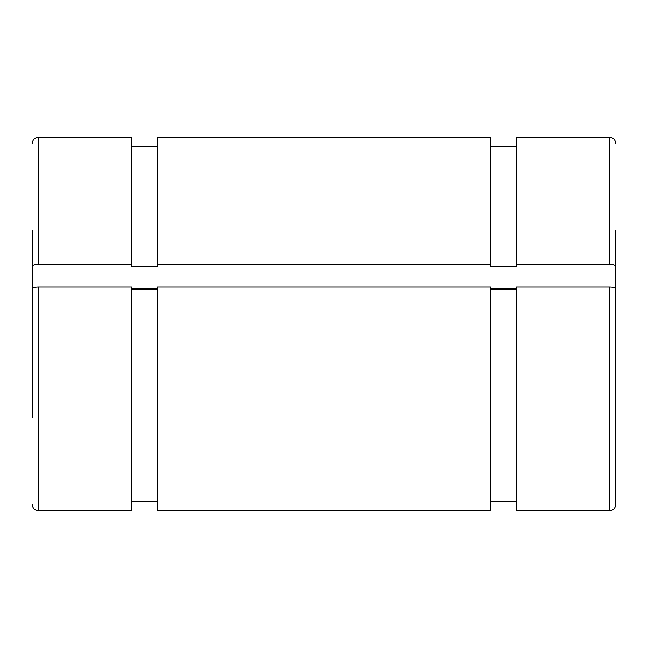 <?xml version="1.0" encoding="UTF-8"?>
<svg xmlns="http://www.w3.org/2000/svg" width="648" height="648" viewBox="0 0 648 648"><rect width="100%" height="100%" fill="white"/><g stroke="black" fill="none" stroke-linecap="round" stroke-linejoin="round"><path stroke-width="0.97" d="M32.4 288.773L32.4 266.036C32.748 265.121 34.692 264.619 38.232 264.53L131.544 264.53L131.544 266.944L157.205 266.944L157.205 264.53L490.795 264.53L490.795 266.944L516.456 266.944L516.456 264.53L609.768 264.53C613.308 264.619 615.252 265.121 615.6 266.036L615.6 311.307M516.456 288.773L490.795 288.773M157.205 288.773L131.544 288.773M516.456 289.478L490.795 289.478M609.768 287.056L516.456 287.056L516.456 510.624L609.768 510.624C613.275 510.308 615.219 508.364 615.6 504.792L615.6 288.571C615.252 287.655 613.308 287.153 609.768 287.056L609.768 510.624M38.232 287.056L38.232 510.624L131.544 510.624L131.544 287.056L38.232 287.056C34.692 287.153 32.748 287.655 32.4 288.571L32.4 417.312M157.205 289.478L131.544 289.478M490.795 287.056L157.205 287.056L157.205 510.624L490.795 510.624L490.795 287.056M157.205 264.53L157.205 137.376L490.795 137.376L490.795 264.53M38.232 264.53L38.232 137.376L131.544 137.376L131.544 264.53M615.6 266.036L615.6 230.688M615.6 417.312L615.6 504.792M609.768 264.53L609.768 137.376L516.456 137.376L516.456 264.53M32.4 230.688L32.4 266.036M131.544 501.293L157.205 501.293M131.544 146.707L157.205 146.707M609.768 137.376C613.275 137.692 615.219 139.636 615.6 143.208M38.232 137.376C34.692 137.724 32.748 139.668 32.4 143.208M38.232 510.624C34.692 510.276 32.748 508.332 32.4 504.792M490.795 501.293L516.456 501.293M490.795 146.707L516.456 146.707"/></g></svg>
